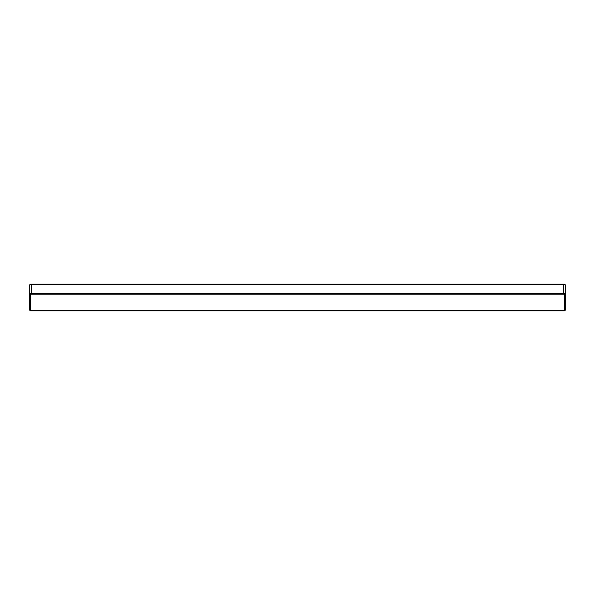 <?xml version="1.0" encoding="UTF-8"?>
<svg xmlns="http://www.w3.org/2000/svg" width="595" height="595" viewBox="0 0 595 595"><rect width="100%" height="100%" fill="white"/><g stroke="black" fill="none" stroke-linecap="round" stroke-linejoin="round"><path stroke-width="0.89" d="M563.301 284.113L563.577 284.782L31.423 284.782L31.699 294.153L30.419 294.153L30.419 310.218L29.75 310.218L29.75 284.782L30.419 284.113L564.581 284.113L565.25 284.782L565.25 293.484L564.581 294.153L563.301 294.153L563.577 284.782L565.25 284.782M29.75 310.218L30.419 310.887L564.581 310.887L565.25 310.218L565.25 293.484L29.75 293.484L30.419 294.153M31.699 284.113L31.423 284.782L29.75 284.782M563.301 294.153L31.699 294.153M564.581 310.887L564.581 310.218L30.419 310.218L30.419 310.887M565.25 310.218L564.581 310.218L564.581 294.153"/></g></svg>
